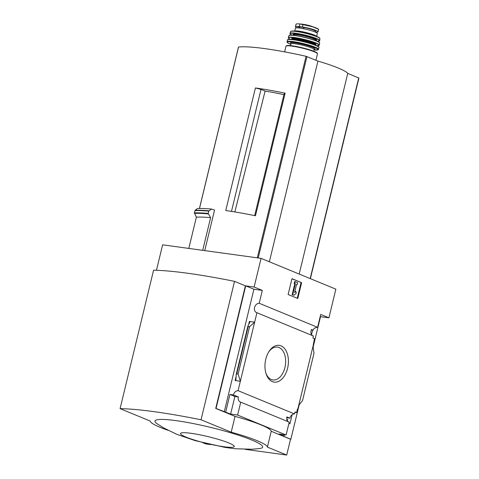 <?xml version="1.0" encoding="UTF-8"?>
<svg xmlns="http://www.w3.org/2000/svg" width="479" height="479" viewBox="0 0 479 479"><rect width="100%" height="100%" fill="white"/><g stroke="black" fill="none" stroke-linecap="round" stroke-linejoin="round"><path stroke-width="0.72" d="M312.613 330.097L311.524 334.611M312.583 335.659A4.922 3.796 112.4 0 1 311.488 329.51L313.056 330.157A4.922 3.796 112.4 0 1 315.122 327.786L315.487 327.935L314.996 327.87M313.056 330.157L311.308 329.917M315.487 327.935A4.922 3.796 112.4 0 1 317.601 327.325L320.714 314.452L328.917 317.828L335.857 289.16L261.061 258.355L254.121 287.029L262.324 290.406L259.211 303.273A4.922 3.796 -67.6 0 0 254.648 307.255A4.922 3.796 -67.6 0 0 256.51 312.601A4.922 3.796 -67.6 0 0 256.924 312.733L313.386 335.989L312.901 337.982L314.469 338.623L313.038 346.191L313.99 353.239L302.542 400.576L298.734 405.318L313.038 346.191M292.142 414.724L289.945 423.789L288.927 423.37M287.376 420.79L287.657 419.628L286.789 419.275M294.908 412.353L296.579 412.581L297.417 409.12L297.776 409.27L297.393 409.216M296.579 412.581L295.01 411.934L294.525 413.928A4.922 3.796 112.4 0 0 289.891 418.179L286.735 417.742M297.776 409.27L298.734 405.318M284.388 434.776L284.071 436.094L282.64 435.896L290.843 439.273L290.525 439.231L286.699 455.05L267.396 447.099A51.265 6.407 -166.4 0 0 231.207 432.196L201.048 419.778A138.461 17.304 -166.4 0 0 120.079 408.641L150.238 421.059A51.265 6.407 -166.4 0 0 167.967 430.28M272.359 381.625A18.555 11.574 -82.2 0 1 266.013 373.542A18.555 11.574 -82.2 0 1 269.06 351.4A18.555 11.574 -82.2 0 1 284.269 348.197A18.555 11.574 -82.2 0 1 286.765 371.051A18.555 11.574 -82.2 0 1 272.359 381.625M256.924 312.733L238.069 390.678L294.525 413.928M328.917 317.828L320.505 316.673L313.152 347.053M299.201 404.731L290.843 439.273M320.505 316.673L320.206 316.553M288.424 421.819A4.922 3.796 112.4 0 1 286.873 416.934L289.891 418.179M238.069 390.678A4.922 3.796 -67.6 0 0 233.429 394.93L238.374 396.965A4.922 3.796 -67.6 0 0 240.314 402.037A4.922 3.796 -67.6 0 0 240.727 402.174L289.22 422.149L286.107 435.016L279.125 434.058L284.071 436.094M259.211 303.273L317.601 327.325M254.672 215.61L284.119 93.908L285.119 93.171A82.023 10.251 13.6 0 0 255.409 87.962L260.995 89.393L265.097 91.082A46.523 5.814 13.6 0 1 283.927 94.686M234.86 211.94L265.097 91.082M231.477 211.401L260.995 89.393M358.861 78.053L347.748 73.377A50.852 6.353 -166.4 0 0 317.924 61.096L306.069 56.312A82.023 10.251 -166.4 0 0 238.548 47.032L238.524 47.11M204.749 250.613L214.55 210.095L211.502 209.054L208.802 211.053L208.203 213.526L210.622 217.646L202.713 250.331M255.409 87.962L225.747 210.562A82.023 10.251 13.6 0 1 255.463 215.772L285.119 93.171M261.061 258.355L162.626 244.817L156.465 270.294M188.816 248.421L196.378 217.167A84.484 10.556 13.6 0 1 210.622 217.646M211.502 209.054A85.921 10.736 13.6 0 0 197.402 208.557L195.139 210.287L194.396 212.898L196.378 217.167M202.803 442.71L205.731 443.913L210.55 444.578M245.296 449.356L286.699 455.05M254.121 287.029L245.709 285.873L216.047 408.473L215.73 408.425L245.392 285.825L234.53 281.353L201.048 419.778M240.727 402.174L237.614 415.042L286.107 435.016M216.047 408.473L230.627 414.084L237.614 415.042M290.525 439.231L271.222 431.28A51.265 6.407 13.6 0 0 235.033 416.377L215.73 408.425M225.681 412.048L229.938 394.445L233.429 394.93M236.243 374.303L236.74 373.859L238.117 374.045L240.344 381.266L235.105 380.548L235.902 379.835L236.243 374.303L247.906 326.085L248.194 326.516L249.571 326.708L254.648 322.145L249.409 321.421L249.87 322.11L247.906 326.085M262.324 290.406L253.912 289.25L245.709 285.873M224.25 411.85L253.912 289.25M238.117 374.045L249.571 326.708M301.608 282.664L297.782 298.483L288.13 294.507L291.956 278.688L301.608 282.664L291.927 278.826M271.222 431.28L267.396 447.099M235.033 416.377L231.207 432.196M234.53 281.353A138.461 17.304 -166.4 0 0 153.567 270.222L120.079 408.641M251.685 439.973A55.366 6.916 -166.4 0 0 184.708 421.981A55.366 6.916 -166.4 0 0 157.064 423.723L163.501 427.831L176.685 434.285L195.073 440.596L224.885 447.38L235.099 448.745L252.032 449.236L259.582 448.53A55.366 6.916 -166.4 0 0 251.685 439.973M297.261 298.267L301.052 282.586M295.345 283.891L294.741 283.64L295.22 281.664L297.633 282.658L297.154 284.634L296.549 284.388L294.597 292.465L295.788 291.418L296.297 293.166L293.92 295.262L292.154 294.687L292.711 294.765L295.345 283.891L294.789 283.813L292.154 294.687M293.92 295.262L292.711 294.765M294.741 283.64L294.184 283.562L294.789 283.813M295.22 281.664L294.663 281.586L294.184 283.562M297.154 284.634L296.513 284.526M295.788 291.418L294.771 291.747M238.374 396.965L234.884 396.486L229.938 394.445M230.627 414.084L234.884 396.486M185.948 437.064A27.68 3.461 13.6 0 1 203.994 435.68A27.68 3.461 13.6 0 1 232.201 447.296A27.68 3.461 13.6 0 1 185.948 437.064M268.695 351.975A16.579 10.346 -82.2 0 1 277.167 347.059A16.579 10.346 -82.2 0 1 285.412 364.926A16.579 10.346 -82.2 0 1 272.647 379.907A16.579 10.346 -82.2 0 1 271.294 379.512A16.579 10.346 -82.2 0 1 265.821 372.89M194.396 212.898A88.585 11.071 13.6 0 1 208.191 213.43L208.203 213.526M208.191 213.43L208.802 211.053M299.195 274.06L347.748 73.377M269.372 261.779L317.924 61.096M296.058 24.453C295.848 23.872 297.142 23.705 299.938 23.95L312.368 26.698L318.613 29.267L318.08 31.8A10.047 1.257 13.6 0 1 315.29 31.997M297.166 27.824A10.047 1.257 13.6 0 1 295.447 26.644A10.047 1.257 13.6 0 1 299.303 26.573L302.399 27.004A10.047 1.257 13.6 0 1 312.787 29.351A10.047 1.257 13.6 0 1 318.08 31.8M312.368 26.698A11.795 1.473 13.6 0 1 315.607 27.776L318.613 29.267M294.711 31.081L295.417 28.153A11.28 1.407 13.6 0 1 306.71 29.435A11.28 1.407 13.6 0 1 317.343 33.458L316.637 36.38M297.89 27.866L298.076 27.123A8.939 1.12 13.6 0 1 299.537 26.866L304.039 27.483A8.939 1.12 13.6 0 1 315.451 31.327L315.272 32.069M257.313 257.84L306.069 56.312M199.486 208.485L238.548 47.032M235.105 380.548L236.111 376.38M248.643 324.594L249.409 321.421M236.74 373.859L248.194 326.516M194.438 213.377A88.364 11.041 13.6 0 1 208.287 213.909M194.947 210.604A88.585 11.071 13.6 0 1 208.748 211.137M195.139 210.287A88.429 11.047 13.6 0 1 208.982 210.82M310.17 278.58L358.717 77.897M258.229 257.965L306.955 56.576M299.938 23.95L299.303 26.573M303.033 24.375L302.399 27.004M284.616 51.87L285.969 46.277A16.202 2.024 13.6 0 1 302.195 48.116A16.202 2.024 13.6 0 1 317.463 53.893L315.918 60.27M286.484 45.93A15.789 1.97 13.6 0 1 302.273 47.774A15.789 1.97 13.6 0 1 317.164 53.355M290.561 45.625L290.969 43.924A11.891 1.485 13.6 0 1 302.878 45.277A11.891 1.485 13.6 0 1 314.086 49.517L313.679 51.217M290.969 43.643A12.711 1.587 13.6 0 1 303.351 44.451A12.711 1.587 13.6 0 1 314.02 49.283M318.559 49.343A16.196 2.024 13.6 0 0 303.291 43.565A16.196 2.024 13.6 0 0 287.077 41.721C287.604 42.475 285.556 41.853 290.436 44.236L290.855 44.403A15.789 1.97 13.6 0 1 290.496 44.254A15.789 1.97 13.6 0 1 292.741 42.014A15.789 1.97 13.6 0 1 313.793 47.164A15.789 1.97 13.6 0 1 313.973 49.99L318.278 49.756L318.948 47.535A16.148 2.018 13.6 0 0 303.722 41.787A16.148 2.018 13.6 0 0 287.556 39.943L287.556 39.943C286.963 36.877 320.882 45.08 318.948 47.535M287.891 39.661A15.945 1.994 13.6 0 1 303.764 41.625A15.945 1.994 13.6 0 1 318.774 47.134M292.124 39.476A12.101 1.509 13.6 0 1 303.89 41.098A12.101 1.509 13.6 0 1 315.098 45.032M291.843 39.452L291.921 39.134A12.101 1.509 13.6 0 1 304.033 40.505A12.101 1.509 13.6 0 1 315.439 44.822A12.508 1.563 13.6 0 0 304.141 40.062A12.508 1.563 13.6 0 0 291.921 39.122L291.945 39.068M290.298 39.344A15.777 1.97 13.6 0 1 294.256 37.727A15.777 1.97 13.6 0 1 314.002 42.505A15.777 1.97 13.6 0 1 316.781 45.75M290.28 39.344L288.556 38.272L288.298 37.584A15.981 1.994 13.6 0 1 304.297 39.428A15.981 1.994 13.6 0 1 319.361 45.098L319.619 43.05A15.747 1.97 13.6 0 0 304.77 37.47A15.747 1.97 13.6 0 0 289.011 35.644C288.681 32.77 321.223 40.637 319.619 43.05M289.358 35.386A15.544 1.94 13.6 0 1 304.806 37.32A15.544 1.94 13.6 0 1 319.427 42.661M293.292 35.212L293.37 34.877A11.688 1.461 13.6 0 1 305.075 36.206A11.688 1.461 13.6 0 1 316.092 40.374L316.008 40.709M293.376 34.859A12.101 1.509 13.6 0 1 305.183 35.763A12.101 1.509 13.6 0 1 316.092 40.362M291.945 35.111A15.154 1.892 13.6 0 1 295.651 33.524A15.154 1.892 13.6 0 1 314.685 38.128A15.154 1.892 13.6 0 1 317.254 41.236M291.927 35.111L290.208 34.057L289.975 33.344A15.358 1.916 13.6 0 1 305.333 35.135A15.358 1.916 13.6 0 1 319.81 40.565L319.882 38.637A14.969 1.868 13.6 0 0 305.764 33.35A14.969 1.868 13.6 0 0 290.795 31.596C290.4 31.291 291.268 31.087 293.399 30.997C296.752 31.159 301.315 31.961 307.087 33.398L315.709 36.021C321.96 38.811 319.074 38.045 319.882 38.637M291.304 31.315A14.568 1.82 13.6 0 1 305.83 33.087A14.568 1.82 13.6 0 1 319.553 38.146M294.777 31.087A11.28 1.407 13.6 0 1 305.973 32.5A11.28 1.407 13.6 0 1 316.571 36.356M304.039 27.483L303.728 28.77M303.752 27.435L303.441 28.71M299.537 26.866L299.261 28.01M299.764 26.884L299.483 28.039M300.752 24.034L303.039 24.303A6.82 0.85 13.6 0 1 310.452 25.92A6.82 0.85 13.6 0 1 312.32 26.549L315.607 27.776A11.795 1.473 13.6 0 1 318.349 29.057M310.38 278.67L358.921 78.029M199.432 208.485L238.482 47.056M296.028 24.261L295.447 26.644M285.969 46.277L286.25 45.864C286.891 45.972 284.963 44.523 297.088 46.631L309.183 49.66C314.631 51.504 317.29 52.642 317.158 53.067L317.463 53.893M313.984 49.241L314.332 49.169L314.086 49.517M290.969 43.924L290.909 43.505L291.19 43.727M287.077 41.721L287.556 39.943M315.362 45.14L315.439 44.757M316.799 45.756L319.361 45.098M288.298 37.584L289.011 35.644M317.266 41.242L319.81 40.565M289.975 33.344L290.795 31.596M303.039 24.303L312.32 26.549"/></g></svg>
